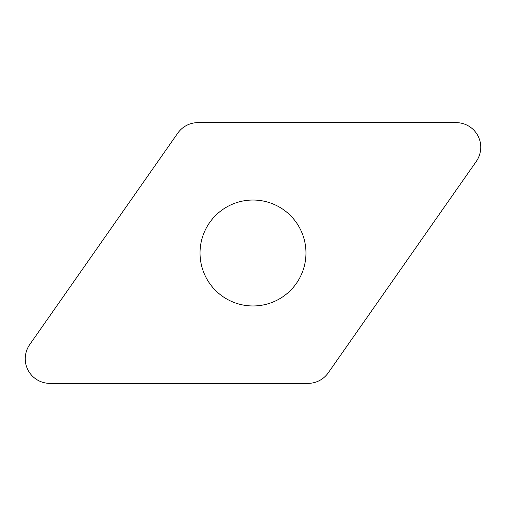 <?xml version="1.0" encoding="UTF-8"?>
<svg xmlns="http://www.w3.org/2000/svg" width="506" height="506" viewBox="0 0 506 506"><rect width="100%" height="100%" fill="white"/><g stroke="black" fill="none" stroke-linecap="round" stroke-linejoin="round"><path stroke-width="0.76" d="M197.96 122.629L456.115 122.629A24.636 24.636 0 0 1 476.298 161.395L328.223 372.865A24.636 24.636 0 0 1 308.04 383.371L49.885 383.371A24.636 24.636 0 0 1 29.702 344.605L177.777 133.135A24.636 24.636 0 0 1 197.96 122.629L456.115 122.629A24.636 24.636 0 0 1 476.298 161.395L328.223 372.865A24.636 24.636 0 0 1 308.04 383.371L49.885 383.371A24.636 24.636 0 0 1 29.702 344.605L177.777 133.135A24.636 24.636 0 0 1 197.96 122.629M299.982 228.541A52.972 52.972 0 0 0 228.541 206.018A52.972 52.972 0 0 0 206.018 277.459A52.972 52.972 0 0 0 277.459 299.982A52.972 52.972 0 0 0 299.982 228.541"/></g></svg>
